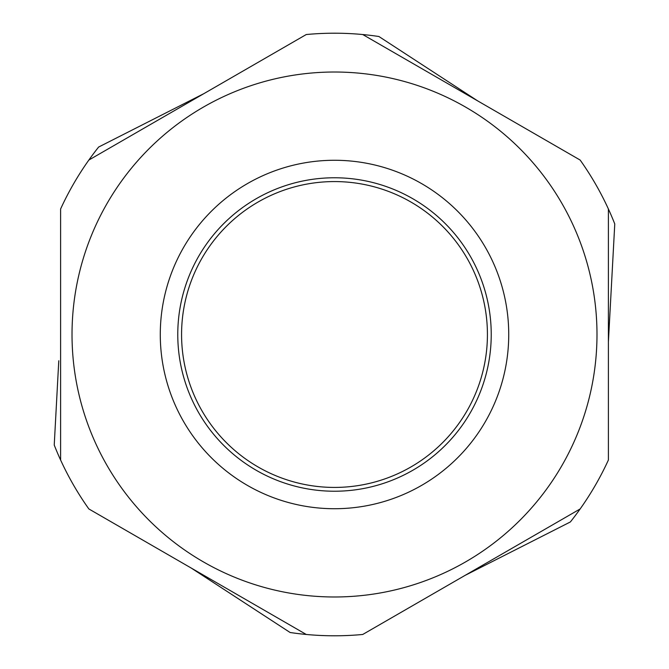<?xml version="1.0" encoding="UTF-8"?>
<svg xmlns="http://www.w3.org/2000/svg" width="669" height="669" viewBox="0 0 669 669"><rect width="100%" height="100%" fill="white"/><g stroke="black" fill="none" stroke-linecap="round" stroke-linejoin="round"><path stroke-width="1" d="M60.603 208.987A301.293 301.293 0 0 1 88.852 160.05L306.251 34.537A301.293 301.293 0 0 1 362.749 34.537L580.148 160.05A301.293 301.293 0 0 1 608.397 208.987L608.397 460.013A301.293 301.293 0 0 1 580.148 508.95L362.749 634.463A301.293 301.293 0 0 1 306.251 634.463L88.852 508.95A301.293 301.293 0 0 1 60.603 460.013L60.603 208.987M596.991 334.5A262.491 262.491 0 0 1 203.259 561.818A262.491 262.491 0 0 1 203.259 107.182A262.491 262.491 0 0 1 596.991 334.5A262.491 262.491 0 0 1 203.259 561.818A262.491 262.491 0 0 1 203.259 107.182A262.491 262.491 0 0 1 596.991 334.5A262.491 262.491 0 0 1 203.259 561.818A262.491 262.491 0 0 1 203.259 107.182A262.491 262.491 0 0 1 596.991 334.5M491.23 334.5A156.73 156.73 0 0 1 256.135 470.232A156.73 156.73 0 0 1 256.135 198.768A156.73 156.73 0 0 1 491.23 334.5M487.425 334.5A152.925 152.925 0 0 0 258.033 202.063A152.925 152.925 0 0 0 258.033 466.937A152.925 152.925 0 0 0 487.425 334.5M477.85 100.994L378.897 36.502A301.293 301.293 0 0 0 362.749 34.537M614.769 223.948L608.397 341.892L614.769 223.948A301.293 301.293 0 0 0 608.397 208.987M570.381 521.945L465.047 575.399L570.381 521.945A301.293 301.293 0 0 0 580.148 508.95M290.103 632.498L191.15 568.006L290.103 632.498A301.293 301.293 0 0 0 306.251 634.463M58.78 360.75L54.231 445.052A301.293 301.293 0 0 0 60.603 460.013M203.953 93.601L98.619 147.055A301.293 301.293 0 0 0 88.852 160.05M508.733 334.5A174.233 174.233 0 0 0 247.388 183.615A174.233 174.233 0 0 0 247.388 485.385A174.233 174.233 0 0 0 508.733 334.5"/></g></svg>
